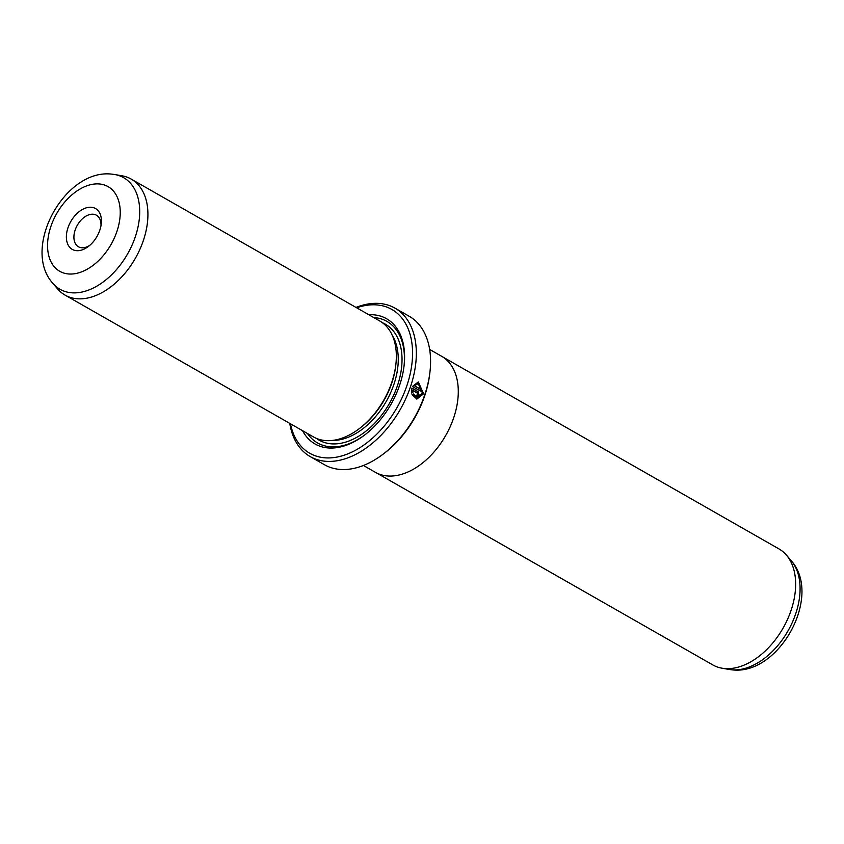<?xml version="1.0" encoding="UTF-8"?>
<svg xmlns="http://www.w3.org/2000/svg" width="844" height="844" viewBox="0 0 844 844"><rect width="100%" height="100%" fill="white"/><g stroke="black" fill="none" stroke-linecap="round" stroke-linejoin="round"><path stroke-width="1.27" d="M376.519 472.925L712.758 664.893A66.771 42.833 -60.3 0 0 721.936 668.184A66.771 42.833 -60.3 0 0 724.532 668.522A66.771 42.833 -60.3 0 0 784.013 626.438A66.771 42.833 -60.3 0 0 786.46 555.152A66.771 42.833 -60.3 0 0 778.97 548.916L442.741 356.949M429.659 349.448L441.602 356.263A66.803 42.854 119.7 0 1 450.01 427.085A66.803 42.854 119.7 0 1 387.132 475.932A66.803 42.854 119.7 0 1 375.348 472.292L363.405 465.477M417.147 397.355L422.443 393.135L418.255 383.651L414.393 385.719L420.924 389.443A85.476 54.828 119.7 0 1 420.417 391.036L412.431 386.478L418.297 381.931L423.582 393.789L416.904 399.054L412.02 394.581L413.265 393.916L417.147 397.355L413.36 394.887M416.725 399.033L423.224 393.758L418.392 381.963M417.041 394.802L417.896 394.338L417.611 393.22L412.8 390.477L412.874 392.344L411.64 392.998L411.904 388.061L418.17 391.637L419.046 394.992L416.44 396.385A85.476 54.828 -60.3 0 0 417.041 394.802L417.896 394.338M416.081 396.353L418.687 394.96L417.812 391.605L411.861 388.208M76.393 250.657A23.505 15.076 119.7 0 1 68.058 227.521A23.505 15.076 119.7 0 1 91.405 207.276A23.505 15.076 119.7 0 1 101.238 224.019A23.505 15.076 119.7 0 1 88.451 246.416A23.505 15.076 119.7 0 1 76.393 250.657M100.985 225.717A18.167 11.647 -60.3 0 0 96.459 215.22A18.167 11.647 -60.3 0 0 93.262 214.239A18.167 11.647 -60.3 0 0 76.16 227.511A18.167 11.647 -60.3 0 0 78.45 246.775A18.167 11.647 -60.3 0 0 81.657 247.756A18.167 11.647 -60.3 0 0 89.78 245.33M65.03 295.083L313.44 436.907A66.771 42.833 -60.3 0 0 325.214 440.536A66.771 42.833 -60.3 0 0 359.491 428.488A66.771 42.833 -60.3 0 0 395.815 364.872A66.771 42.833 -60.3 0 0 379.663 320.931L131.242 179.107A66.771 42.833 -60.3 0 0 122.063 175.816L114.837 174.539A64.228 41.198 119.7 0 1 134.47 239.168A64.228 41.198 119.7 0 1 71.286 292.752A64.228 41.198 119.7 0 1 52.761 283.267L57.54 288.848A66.771 42.833 -60.3 0 0 65.03 295.083A66.771 42.833 -60.3 0 0 76.793 298.713A66.771 42.833 -60.3 0 0 139.65 249.898A66.771 42.833 -60.3 0 0 131.242 179.107M359.491 428.488L360.757 427.518A64.102 41.124 -60.3 0 0 395.625 366.454L395.815 364.872M302.542 430.683A72.12 46.262 -60.3 0 0 327.778 447.911A72.12 46.262 -60.3 0 0 364.798 434.892A72.12 46.262 -60.3 0 0 404.023 366.18A72.12 46.262 -60.3 0 0 373.86 314.812A72.12 46.262 -60.3 0 0 368.754 314.707M403.949 366.823A69.978 44.89 -60.3 0 0 374.609 317.597A69.978 44.89 -60.3 0 0 373.692 317.523M307.469 433.499A69.978 44.89 -60.3 0 0 329.888 446.75A69.978 44.89 -60.3 0 0 365.304 434.502M429.891 372.521L429.702 374.092A82.796 53.109 119.7 0 1 384.664 452.985L383.398 453.945A85.476 54.828 -60.3 0 0 429.891 372.521A85.476 54.828 -60.3 0 0 409.213 316.278L394.981 308.155A85.476 54.828 119.7 0 1 405.742 398.758A85.476 54.828 119.7 0 1 325.288 461.246A85.476 54.828 119.7 0 1 310.223 456.604A85.476 54.828 119.7 0 1 289.777 423.393M310.223 456.604L324.455 464.727A85.476 54.828 -60.3 0 0 339.52 469.38A85.476 54.828 -60.3 0 0 383.398 453.945M290.442 423.783A82.796 53.109 -60.3 0 0 324.36 457.764A82.796 53.109 -60.3 0 0 406.618 386.457A82.796 53.109 -60.3 0 0 377.279 304.958A82.796 53.109 -60.3 0 0 356.653 307.796M355.989 307.416A85.476 54.828 119.7 0 1 379.916 303.502A85.476 54.828 119.7 0 1 394.981 308.155M417.031 396.574L416.44 396.385M411.281 392.966L412.516 392.302L412.8 390.477M420.101 390.856A84.938 54.48 -60.3 0 0 420.565 389.411L420.924 389.443M420.565 389.411L414.393 385.719M414.035 385.676L418.255 383.651M791.239 560.732C822.784 595.938 779.202 675.358 732.392 669.883L729.163 669.461A64.228 41.198 -60.3 0 0 731.664 669.788A64.228 41.198 -60.3 0 0 788.887 629.308A64.228 41.198 -60.3 0 0 791.239 560.732L786.46 555.152M68.322 273.952A48.752 31.27 -60.3 0 0 116.746 231.963A48.752 31.27 -60.3 0 0 99.476 183.981A48.752 31.27 -60.3 0 0 51.051 225.97A48.752 31.27 -60.3 0 0 68.322 273.952M332.399 440.441A64.102 41.124 -60.3 0 0 386.172 401.544A64.102 41.124 -60.3 0 0 392.333 335.458M316.384 438.363A66.771 42.833 -60.3 0 0 330.911 443.796A66.771 42.833 -60.3 0 0 394.781 392.65A66.771 42.833 -60.3 0 0 382.406 322.724M114.837 174.539L111.608 174.117C64.798 168.642 21.216 248.062 52.761 283.267M729.163 669.461L721.936 668.184"/></g></svg>
